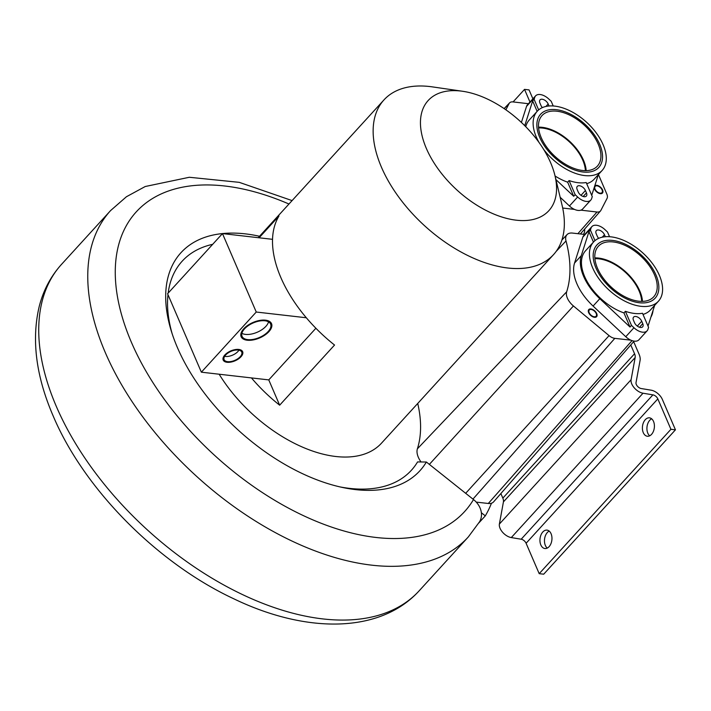 <?xml version="1.0" encoding="UTF-8"?>
<svg xmlns="http://www.w3.org/2000/svg" width="711" height="711" viewBox="0 0 711 711"><rect width="100%" height="100%" fill="white"/><g stroke="black" fill="none" stroke-linecap="round" stroke-linejoin="round"><path stroke-width="1.07" d="M476.246 502.117L488.306 503.477A13.189 7.537 42.4 0 0 491.452 503.237A242.113 138.361 -137.6 0 1 485.302 515.866L481.365 512.738A19.846 16.175 30.7 0 1 479.587 521.723L468.3 536.956A242.113 138.361 -137.6 0 1 283.44 536.867A242.113 138.361 -137.6 0 1 105.361 352.7A242.113 138.361 -137.6 0 1 110.605 210.563L126.442 196.734L145.231 186.513L189.33 177.27L239.251 182.345L292.088 200.6M212.687 244.317A155.122 88.653 42.4 0 0 168.169 293.092M167.983 294.674A155.122 88.653 42.4 0 0 172.151 333.708M340.054 486.919A155.122 88.653 42.4 0 0 417.561 461.928L426.378 462.017L473.508 499.549A19.846 16.175 30.7 0 1 481.365 512.738M421.028 461.963A18.486 10.558 42.4 0 1 417.384 448.828A153.247 87.577 42.4 0 0 417.73 403.457M219.157 374.217A114.773 65.59 42.4 0 0 381.558 443.104L553.531 254.627A114.773 65.59 42.4 0 0 562.054 205.159L554.927 175.466A81.694 46.686 42.4 0 0 550.625 162.721A81.694 46.686 42.4 0 0 462.674 91.284A81.694 46.686 42.4 0 0 426.387 148.51A81.694 46.686 42.4 0 0 509.956 219.157A81.694 46.686 42.4 0 0 554.927 175.466M259.106 237.785L278.979 216.011A114.773 65.59 42.4 0 0 272.535 239.323A114.773 65.59 42.4 0 0 280.854 277.557A114.773 65.59 42.4 0 0 306.325 317.764A114.773 65.59 42.4 0 0 334.543 345.039L279.654 405.19A114.773 65.59 42.4 0 1 251.436 377.914L201.364 372.182L256.253 312.031L222.472 233.59L167.583 293.741L201.364 372.182M462.674 91.284L432.448 86.893A114.773 65.59 42.4 0 0 383.967 99.904A114.773 65.59 42.4 0 0 381.478 167.281A114.773 65.59 42.4 0 0 465.901 254.582A114.773 65.59 42.4 0 0 553.531 254.627M272.535 239.323L222.472 233.59M315.888 328.251L268.767 379.896L279.654 405.19M251.436 377.914L268.767 379.896M306.325 317.764L256.253 312.031M227.618 361.677A9.59 4.879 156.7 0 0 237.856 358.708A9.59 4.879 156.7 0 0 241.731 352.069A9.59 4.879 156.7 0 0 238.229 350.052A9.59 4.879 156.7 0 0 227.991 353.02A9.59 4.879 156.7 0 0 224.107 359.659A9.59 4.879 156.7 0 0 227.618 361.677M247.739 339.627A15.544 7.91 156.7 0 0 264.332 334.81A15.544 7.91 156.7 0 0 270.615 324.056A15.544 7.91 156.7 0 0 264.936 320.777A15.544 7.91 156.7 0 0 248.343 325.594A15.544 7.91 156.7 0 0 242.06 336.347A15.544 7.91 156.7 0 0 247.739 339.627M225.36 356.451A9.59 4.879 156.7 0 0 238.949 350.168A9.59 4.879 156.7 0 1 225.36 356.451A9.59 4.879 -23.3 0 1 224.64 356.335A9.59 4.879 156.7 0 0 225.36 356.451M245.491 334.392A15.544 7.91 156.7 0 0 268.536 321.852A15.544 7.91 156.7 0 1 245.491 334.392A15.544 7.91 -23.3 0 1 241.891 333.326A15.544 7.91 156.7 0 0 245.491 334.392M594.894 258.688A36.519 20.868 -137.6 0 1 625.369 272.286A36.519 20.868 -137.6 0 1 641.695 301.393M417.384 448.828L566.667 291.812A13.891 7.937 42.4 0 0 573.43 305.97L609.069 335.628A8.612 4.924 42.4 0 0 614.819 338.356L630.861 340.16M566.667 291.812A157.842 90.199 42.4 0 0 566.009 240.958A13.891 7.937 42.4 0 1 567.031 234.621L561.912 240.007M584.735 234.461L572.479 233.075A13.891 7.937 42.4 0 0 567.031 234.621M650.885 317.159A42.998 24.574 42.4 0 0 653.045 310.431M589.17 310.129A4.63 2.648 -137.6 0 1 589.277 310.005A4.63 2.648 -137.6 0 1 594.369 311.071A4.63 2.648 -137.6 0 1 596.218 316.119A4.63 2.648 -137.6 0 1 596.111 316.244A4.63 2.648 -137.6 0 1 591.019 315.177A4.63 2.648 -137.6 0 1 589.17 310.129M426.378 462.017A161.744 92.43 -137.6 0 1 342.791 487.524A161.744 92.43 -137.6 0 1 171.298 331.042A161.744 92.43 -137.6 0 1 259.542 236.265M478.858 522.923L485.302 515.866M583.598 234.328L584.22 232.844A15.215 8.692 42.4 0 0 584.629 229.102M500.873 493.558L502.837 498.118A9.261 5.297 -137.6 0 1 503.432 501.877L499.38 524.06A10.585 6.052 42.4 0 0 511.289 537.578L521.19 539.214A4.63 2.648 -137.6 0 1 526.096 543.257L539.196 573.67L543.719 574.186L675.45 429.826L662.35 399.404A10.585 6.052 42.4 0 0 651.125 390.179L641.233 388.544A4.63 2.648 -137.6 0 1 636.016 382.634L640.078 360.45A15.215 8.692 42.4 0 0 639.091 354.274L633.661 341.671M532.894 98.82L529.055 89.897L524.531 89.382L529.971 102.029M630.773 344.968L634.559 353.758A9.261 5.297 -137.6 0 1 635.163 357.517L631.101 379.701A10.585 6.052 42.4 0 0 643.02 393.219L652.911 394.854A4.63 2.648 -137.6 0 1 657.826 398.889L670.926 429.302L675.45 429.826M513.084 101.922L524.531 89.382M598.44 174.524L606.803 194.023A8.594 4.915 -137.6 0 1 607.043 198.431L600.875 210.394A8.612 4.924 -137.6 0 1 600.484 210.971A8.612 4.924 -137.6 0 1 597 212.02L580.923 210.154M574.524 209.407L562.703 208.039M505.877 109.814L509.112 103.53A8.612 4.924 -137.6 0 1 509.591 102.864A8.612 4.924 -137.6 0 1 512.987 101.913L528.442 103.708M585.393 170.649A36.519 20.868 42.4 0 0 575.501 148.368A36.519 20.868 42.4 0 0 538.591 127.944M597.382 191.952A4.63 2.648 -137.6 0 1 595.134 186.38A4.63 2.648 -137.6 0 1 599.728 187.037A4.63 2.648 -137.6 0 1 601.977 192.619A4.63 2.648 -137.6 0 1 597.382 191.952M491.452 503.237A13.189 7.537 42.4 0 0 493.603 501.868L634.132 341.129M539.196 573.67L670.926 429.302M653.525 421.427A9.261 5.964 96.5 0 1 653.373 431.426A9.261 5.964 96.5 0 1 647.348 436.243A9.261 5.964 96.5 0 1 643.277 432.652A9.261 5.964 96.5 0 1 643.428 422.663A9.261 5.964 96.5 0 1 649.454 417.837A9.261 5.964 96.5 0 1 653.525 421.427M540.831 544.937A9.261 5.964 -83.5 0 0 544.902 548.528A9.261 5.964 -83.5 0 0 550.927 543.711A9.261 5.964 -83.5 0 0 551.069 533.712A9.261 5.964 -83.5 0 0 546.999 530.122A9.261 5.964 -83.5 0 0 540.973 534.939A9.261 5.964 -83.5 0 0 540.831 544.937M649.694 435.807A9.261 5.964 96.5 0 1 647.81 433.177A9.261 5.964 96.5 0 1 651.64 418.797M549.185 531.081A9.261 5.964 -83.5 0 0 545.355 545.453A9.261 5.964 -83.5 0 0 547.239 548.083M588.664 309.703A5.288 3.022 -137.6 0 1 588.788 309.561A5.288 3.022 -137.6 0 1 594.609 310.778A5.288 3.022 -137.6 0 1 596.725 316.546A5.288 3.022 -137.6 0 1 596.6 316.688A5.288 3.022 -137.6 0 1 590.779 315.471A5.288 3.022 -137.6 0 1 588.664 309.703M594.787 185.793A5.288 3.022 -137.6 0 1 599.897 186.691A5.288 3.022 -137.6 0 1 602.466 193.063A5.288 3.022 -137.6 0 1 597.213 192.308A5.288 3.022 -137.6 0 1 594.165 187.722M238.772 349.448A10.585 5.386 -23.3 0 1 242.638 351.678A10.585 5.386 -23.3 0 1 238.363 359.002A10.585 5.386 -23.3 0 1 227.067 362.281A10.585 5.386 -23.3 0 1 223.201 360.05A10.585 5.386 -23.3 0 1 227.476 352.727A10.585 5.386 -23.3 0 1 238.772 349.448M265.487 320.172A16.54 8.416 -23.3 0 1 271.531 323.656A16.54 8.416 -23.3 0 1 264.848 335.103A16.54 8.416 -23.3 0 1 247.188 340.222A16.54 8.416 -23.3 0 1 241.153 336.738A16.54 8.416 -23.3 0 1 247.828 325.3A16.54 8.416 -23.3 0 1 265.487 320.172M609.54 236.719L607.514 232.035L605.034 229.697A11.509 6.577 42.4 0 0 591.89 226.613L583.695 235.599A11.509 6.577 42.4 0 0 582.851 237.083L574.55 263.043A45.246 25.854 42.4 0 0 593.081 306.068L625.76 336.721A11.509 6.577 42.4 0 0 638.905 339.814L647.099 330.828A11.509 6.577 42.4 0 0 647.943 329.344L648.574 327.371L642.504 313.267A43.922 25.098 -137.6 0 1 625.404 311.311L623.938 312.911A43.922 25.098 -137.6 0 1 588.379 283.653A43.922 25.098 -137.6 0 1 585.588 250.716L593.561 241.98A43.922 25.098 42.4 0 0 596.36 274.917A43.922 25.098 42.4 0 0 631.91 304.175A43.922 25.098 42.4 0 0 658.457 301.188A43.922 25.098 42.4 0 0 649.179 259.462A43.922 25.098 42.4 0 0 602.999 237.039A43.922 25.098 42.4 0 0 593.561 241.98M642.477 301.384A37.479 21.419 42.4 0 0 598.538 258.075A37.479 21.419 42.4 0 0 594.831 257.906M598.68 238.345A5.421 3.102 -137.6 0 1 597.267 236.203L596.227 233.795A5.421 3.102 -137.6 0 1 596.342 230.613A5.421 3.102 -137.6 0 1 600.484 230.613A5.421 3.102 -137.6 0 1 604.474 234.746L605.337 236.736M625.76 336.721L633.963 327.744L631.475 325.407L625.404 311.311M633.963 327.744A11.509 6.577 42.4 0 0 647.099 330.828M641.731 321.239L642.762 323.647A5.421 3.102 -137.6 0 1 642.646 326.829A5.421 3.102 -137.6 0 1 638.505 326.829A5.421 3.102 -137.6 0 1 634.514 322.705L633.474 320.297A5.421 3.102 -137.6 0 1 633.599 317.115A5.421 3.102 -137.6 0 1 637.74 317.115A5.421 3.102 -137.6 0 1 641.731 321.239L637.305 326.082M594.965 240.638L590.414 230.08L588.948 231.679L581.278 255.667A45.246 25.854 42.4 0 0 599.808 298.691L630.008 327.016L623.938 312.911M591.89 226.613A11.509 6.577 42.4 0 0 591.045 228.098L590.414 230.08M631.475 325.407L630.008 327.016M648.032 326.1L654.671 305.339M658.457 301.188L650.476 309.934A43.922 25.098 -137.6 0 1 642.993 314.413M593.445 242.104L588.948 231.679M638.771 301.215A37.479 21.419 42.4 0 0 653.693 296.843A37.479 21.419 42.4 0 0 648.734 264.936A37.479 21.419 42.4 0 0 613.246 241.953A37.479 21.419 42.4 0 0 598.324 246.317A37.479 21.419 42.4 0 0 603.284 278.232A37.479 21.419 42.4 0 0 638.771 301.215M612.58 240.407A39.434 22.539 -137.6 0 1 649.925 264.59A39.434 22.539 -137.6 0 1 655.142 298.167A39.434 22.539 -137.6 0 1 639.438 302.762A39.434 22.539 -137.6 0 1 602.093 278.579A39.434 22.539 -137.6 0 1 596.876 245.002A39.434 22.539 -137.6 0 1 612.58 240.407M553.229 105.983L551.212 101.291L548.723 98.962A11.509 6.577 42.4 0 0 535.587 95.878L527.393 104.855A11.509 6.577 42.4 0 0 526.549 106.348L521.394 122.443M560.161 197.267L569.458 205.986A11.509 6.577 42.4 0 0 582.593 209.07L590.788 200.084A11.509 6.577 42.4 0 0 591.641 198.6L592.272 196.627L586.193 182.523A43.922 25.098 -137.6 0 1 569.093 180.567L567.636 182.176A43.922 25.098 -137.6 0 1 555.051 175.99M586.175 170.64A37.479 21.419 42.4 0 0 542.235 127.331A37.479 21.419 42.4 0 0 538.52 127.162M542.369 107.601A5.421 3.102 -137.6 0 1 540.955 105.459L539.925 103.059A5.421 3.102 -137.6 0 1 540.04 99.878A5.421 3.102 -137.6 0 1 544.182 99.878A5.421 3.102 -137.6 0 1 548.172 104.002L549.025 105.992M569.458 205.986L577.652 197L575.163 194.672L569.093 180.567M577.652 197A11.509 6.577 42.4 0 0 590.788 200.084M585.42 190.504L586.459 192.903A5.421 3.102 -137.6 0 1 586.344 196.085A5.421 3.102 -137.6 0 1 582.202 196.085A5.421 3.102 -137.6 0 1 578.212 191.961L577.172 189.553A5.421 3.102 -137.6 0 1 577.288 186.371A5.421 3.102 -137.6 0 1 581.429 186.371A5.421 3.102 -137.6 0 1 585.42 190.504L581.003 195.347M538.654 109.894L534.112 99.336L532.646 100.944L524.976 124.932A45.246 25.854 42.4 0 0 524.754 125.687M535.587 95.878A11.509 6.577 42.4 0 0 534.743 97.363L534.112 99.336M575.163 194.672L573.706 196.272L567.636 182.176M555.922 179.599L573.706 196.272M591.721 195.356L598.36 174.604M543.684 149.461A43.922 25.098 42.4 0 0 575.608 173.431A43.922 25.098 42.4 0 0 602.146 170.453L594.174 179.19A43.922 25.098 -137.6 0 1 586.691 183.678M537.134 111.369L532.646 100.944M525.749 126.7A43.922 25.098 -137.6 0 1 529.277 119.981L537.258 111.236A43.922 25.098 42.4 0 0 539.071 142.529M602.146 170.453A43.922 25.098 42.4 0 0 592.876 128.718A43.922 25.098 42.4 0 0 546.697 106.294A43.922 25.098 42.4 0 0 537.258 111.236M582.46 170.471A37.479 21.419 42.4 0 0 597.391 166.107A37.479 21.419 42.4 0 0 592.432 134.192A37.479 21.419 42.4 0 0 556.944 111.218A37.479 21.419 42.4 0 0 542.013 115.582A37.479 21.419 42.4 0 0 546.972 147.488A37.479 21.419 42.4 0 0 582.46 170.471M556.278 109.672A39.434 22.539 -137.6 0 1 593.614 133.846A39.434 22.539 -137.6 0 1 598.831 167.423A39.434 22.539 -137.6 0 1 583.127 172.018A39.434 22.539 -137.6 0 1 545.79 147.844A39.434 22.539 -137.6 0 1 540.573 114.258A39.434 22.539 -137.6 0 1 556.278 109.672M465.669 493.318L609.069 335.628M429.355 464.399L573.43 305.97M472.948 499.104L614.819 338.356M288.968 204.021A222.267 127.02 42.4 0 0 115.849 260.395A222.267 127.02 42.4 0 0 259.719 490.803A222.267 127.02 42.4 0 0 473.508 499.549M468.3 536.956L419.277 590.69A242.113 138.361 -137.6 0 1 234.408 590.601A242.113 138.361 -137.6 0 1 56.329 406.434A242.113 138.361 -137.6 0 1 61.573 264.305L110.605 210.563M577.874 233.688L597 212.02M504.223 108.676L509.112 103.53M502.837 498.118L634.559 353.758M488.306 503.477L632.035 340.622M556.135 251.436L566.009 240.958M503.432 501.877L635.163 357.517M499.38 524.06L631.101 379.701M511.289 537.578L643.02 393.219M521.19 539.214L652.911 394.854M526.096 543.257L657.826 398.889M602.244 237.19L604.474 234.746M639.482 327.238L642.762 323.647M593.081 306.068L599.808 298.691M574.55 263.043L581.278 255.667M582.851 237.083L591.045 228.098M545.932 106.454L548.172 104.002M583.18 196.494L586.459 192.903M524.505 125.447L524.976 124.932M526.549 106.348L534.743 97.363M258.244 237.687L383.967 99.904M419.277 590.69C380.012 633.919 305.837 633.554 233.768 598.786C157.318 563.085 84.049 489.141 53.192 416.006C35.968 376.163 31.328 339.582 39.274 306.254C43.424 290.141 50.863 276.152 61.573 264.305M600.484 210.971L580.38 233.963M509.591 102.864L504.117 108.605"/></g></svg>
